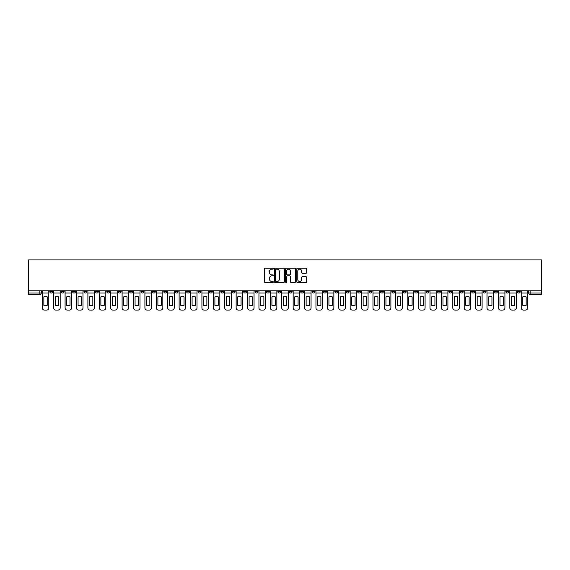 <?xml version="1.0" encoding="UTF-8"?>
<svg xmlns="http://www.w3.org/2000/svg" width="570" height="570" viewBox="0 0 570 570"><rect width="100%" height="100%" fill="white"/><g stroke="black" fill="none" stroke-linecap="round" stroke-linejoin="round"><path stroke-width="0.85" d="M273.308 268.677A0.499 0.499 0 0 0 272.802 268.178L265.178 268.178A0.72 0.72 0 0 0 264.459 268.89L264.459 281.808A0.72 0.72 0 0 0 265.178 282.528L272.802 282.528A0.499 0.499 0 0 0 273.308 282.022A0.499 0.499 0 0 0 272.802 281.523L271.819 281.523A2.294 2.294 0 0 1 269.517 279.229L269.517 278.153A2.294 2.294 0 0 1 271.819 275.852L272.802 275.852A0.499 0.499 0 0 0 273.308 275.353A0.499 0.499 0 0 0 272.802 274.847L271.819 274.847A2.294 2.294 0 0 1 269.517 272.553L269.517 271.477A2.294 2.294 0 0 1 271.819 269.183L272.802 269.183A0.499 0.499 0 0 0 273.308 268.677M426.082 290.771L426.082 291.576L429.003 291.576A1.461 1.461 0 0 1 427.543 293.044A1.461 1.461 0 0 1 426.082 291.576L426.082 290.771M357.661 290.771L357.661 291.576L360.582 291.576A1.461 1.461 0 0 1 359.121 293.044A1.461 1.461 0 0 1 357.661 291.576L357.661 290.771M346.254 290.771L346.254 291.576L349.182 291.576A1.461 1.461 0 0 1 347.721 293.044A1.461 1.461 0 0 1 346.254 291.576L346.254 290.771M277.839 290.771L277.839 291.576L280.761 291.576A1.461 1.461 0 0 1 279.3 293.044A1.461 1.461 0 0 1 277.839 291.576L277.839 290.771M266.432 290.771L266.432 291.576L269.361 291.576A1.461 1.461 0 0 1 267.893 293.044A1.461 1.461 0 0 1 266.432 291.576L266.432 290.771M255.032 290.771L255.032 291.576L257.954 291.576A1.461 1.461 0 0 1 256.493 293.044A1.461 1.461 0 0 1 255.032 291.576L255.032 290.771M232.225 290.771L232.225 291.576L235.146 291.576A1.461 1.461 0 0 1 233.686 293.044A1.461 1.461 0 0 1 232.225 291.576L232.225 290.771M209.418 291.576L209.418 290.771L209.418 291.576A1.461 1.461 0 0 0 210.879 293.044A1.461 1.461 0 0 1 209.418 291.576L212.339 291.576A1.461 1.461 0 0 1 210.879 293.044A1.461 1.461 0 0 0 212.339 291.576L212.339 290.771L212.339 291.576M198.011 291.576L198.011 290.771L198.011 291.576A1.461 1.461 0 0 0 199.479 293.044A1.461 1.461 0 0 1 198.011 291.576L200.939 291.576A1.461 1.461 0 0 1 199.479 293.044M186.611 291.576L186.611 290.771L186.611 291.576A1.461 1.461 0 0 0 188.071 293.044A1.461 1.461 0 0 1 186.611 291.576L189.532 291.576A1.461 1.461 0 0 1 188.071 293.044A1.461 1.461 0 0 0 189.532 291.576L189.532 290.771L189.532 291.576M175.204 290.771L175.204 291.576L178.132 291.576A1.461 1.461 0 0 1 176.672 293.044A1.461 1.461 0 0 1 175.204 291.576L175.204 290.771M163.804 290.771L163.804 291.576L166.725 291.576A1.461 1.461 0 0 1 165.264 293.044A1.461 1.461 0 0 1 163.804 291.576L163.804 290.771M152.404 290.771L152.404 291.576L155.325 291.576A1.461 1.461 0 0 1 153.864 293.044A1.461 1.461 0 0 1 152.404 291.576L152.404 290.771M140.997 291.576L140.997 290.771L140.997 291.576A1.461 1.461 0 0 0 142.457 293.044A1.461 1.461 0 0 1 140.997 291.576L143.918 291.576A1.461 1.461 0 0 1 142.457 293.044M118.189 291.576L118.189 290.771L118.189 291.576A1.461 1.461 0 0 0 119.65 293.044A1.461 1.461 0 0 1 118.189 291.576L121.118 291.576A1.461 1.461 0 0 1 119.65 293.044A1.461 1.461 0 0 0 121.118 291.576L121.118 290.771L121.118 291.576M106.79 291.576L106.79 290.771L106.79 291.576A1.461 1.461 0 0 0 108.25 293.044A1.461 1.461 0 0 1 106.79 291.576L109.711 291.576A1.461 1.461 0 0 1 108.25 293.044A1.461 1.461 0 0 0 109.711 291.576L109.711 290.771L109.711 291.576M95.382 291.576L95.382 290.771L95.382 291.576A1.461 1.461 0 0 0 96.843 293.044A1.461 1.461 0 0 1 95.382 291.576L98.311 291.576A1.461 1.461 0 0 1 96.843 293.044A1.461 1.461 0 0 0 98.311 291.576L98.311 290.771L98.311 291.576M83.982 291.576L83.982 290.771L83.982 291.576A1.461 1.461 0 0 0 85.443 293.044A1.461 1.461 0 0 1 83.982 291.576L86.904 291.576A1.461 1.461 0 0 1 85.443 293.044M72.575 291.576L72.575 290.771L72.575 291.576A1.461 1.461 0 0 0 74.043 293.044A1.461 1.461 0 0 1 72.575 291.576L75.504 291.576A1.461 1.461 0 0 1 74.043 293.044A1.461 1.461 0 0 0 75.504 291.576L75.504 290.771L75.504 291.576M61.175 291.576L61.175 290.771L61.175 291.576A1.461 1.461 0 0 0 62.636 293.044A1.461 1.461 0 0 1 61.175 291.576L64.096 291.576A1.461 1.461 0 0 1 62.636 293.044A1.461 1.461 0 0 0 64.096 291.576L64.096 290.771L64.096 291.576M305.969 273.237A0.72 0.72 0 0 0 306.689 272.517L306.689 268.89A0.72 0.72 0 0 0 305.969 268.178L297.504 268.178A0.72 0.72 0 0 0 296.785 268.89L296.785 281.808A0.72 0.72 0 0 0 297.504 282.528L305.969 282.528A0.72 0.72 0 0 0 306.689 281.808L306.689 277.433A0.72 0.72 0 0 0 305.969 276.714L302.342 276.714A0.72 0.72 0 0 0 301.63 277.433L301.63 279.599A1.917 1.917 0 0 1 299.706 281.523A1.917 1.917 0 0 1 297.789 279.599L297.789 271.099A1.917 1.917 0 0 1 299.706 269.183A1.917 1.917 0 0 1 301.63 271.099L301.63 272.517A0.72 0.72 0 0 0 302.342 273.237L305.969 273.237M541.5 290.771L28.5 290.771L28.5 259.927L541.5 259.927L541.5 294.505L530.171 294.505A1.461 1.461 0 0 1 528.711 293.044L541.5 293.044M284.373 268.89A0.72 0.72 0 0 0 283.653 268.178L275.189 268.178A0.72 0.72 0 0 0 274.469 268.89L274.469 281.808A0.72 0.72 0 0 0 275.189 282.528L283.653 282.528A0.72 0.72 0 0 0 284.373 281.808L284.373 268.89M286.347 268.178L294.811 268.178A0.72 0.72 0 0 1 295.531 268.89L295.531 281.808A0.72 0.72 0 0 1 294.811 282.528L291.192 282.528A0.72 0.72 0 0 1 290.472 281.808L290.472 276.571A0.72 0.72 0 0 0 289.752 275.852L287.351 275.852A0.72 0.72 0 0 0 286.632 276.571L286.632 282.022A0.499 0.499 0 0 1 286.133 282.528A0.499 0.499 0 0 1 285.627 282.022L285.627 268.89A0.72 0.72 0 0 1 286.347 268.178M528.711 290.771L528.711 293.044M41.289 290.771L41.289 293.044L41.289 290.771M39.829 290.771L39.829 294.505L28.5 294.505L28.5 293.044L41.289 293.044A1.461 1.461 0 0 1 39.829 294.505A1.461 1.461 0 0 0 41.289 293.044M28.5 290.771L28.5 293.044M520.232 290.771L520.232 291.576A1.461 1.461 0 0 1 518.764 293.044A1.461 1.461 0 0 1 517.303 291.576A1.461 1.461 0 0 0 518.764 293.044A1.461 1.461 0 0 0 520.232 291.576L517.303 291.576L517.303 290.771M508.825 290.771L508.825 291.576A1.461 1.461 0 0 1 507.364 293.044A1.461 1.461 0 0 1 505.904 291.576L508.825 291.576M505.904 290.771L505.904 291.576M497.425 290.771L497.425 291.576A1.461 1.461 0 0 1 495.957 293.044A1.461 1.461 0 0 1 494.496 291.576L497.425 291.576M494.496 290.771L494.496 291.576M486.018 291.576L486.018 290.771L486.018 291.576A1.461 1.461 0 0 1 484.557 293.044A1.461 1.461 0 0 1 483.096 291.576L486.018 291.576A1.461 1.461 0 0 1 484.557 293.044M483.096 290.771L483.096 291.576M474.618 290.771L474.618 291.576A1.461 1.461 0 0 1 473.157 293.044A1.461 1.461 0 0 1 471.689 291.576A1.461 1.461 0 0 0 473.157 293.044M471.689 290.771L471.689 291.576L474.618 291.576M463.211 290.771L463.211 291.576A1.461 1.461 0 0 1 461.75 293.044A1.461 1.461 0 0 1 460.289 291.576L463.211 291.576A1.461 1.461 0 0 1 461.75 293.044M460.289 290.771L460.289 291.576M451.81 290.771L451.81 291.576A1.461 1.461 0 0 1 450.35 293.044A1.461 1.461 0 0 1 448.882 291.576A1.461 1.461 0 0 0 450.35 293.044M448.882 290.771L448.882 291.576L451.81 291.576M440.403 290.771L440.403 291.576A1.461 1.461 0 0 1 438.943 293.044A1.461 1.461 0 0 1 437.482 291.576L440.403 291.576M437.482 290.771L437.482 291.576M429.003 290.771L429.003 291.576A1.461 1.461 0 0 1 427.543 293.044M417.596 290.771L417.596 291.576A1.461 1.461 0 0 1 416.136 293.044A1.461 1.461 0 0 1 414.675 291.576L417.596 291.576M414.675 290.771L414.675 291.576M406.196 290.771L406.196 291.576A1.461 1.461 0 0 1 404.736 293.044A1.461 1.461 0 0 1 403.275 291.576L406.196 291.576M403.275 290.771L403.275 291.576M394.796 290.771L394.796 291.576A1.461 1.461 0 0 1 393.328 293.044A1.461 1.461 0 0 1 391.868 291.576A1.461 1.461 0 0 0 393.328 293.044M391.868 290.771L391.868 291.576L394.796 291.576M383.389 290.771L383.389 291.576A1.461 1.461 0 0 1 381.928 293.044A1.461 1.461 0 0 1 380.468 291.576L383.389 291.576M380.468 290.771L380.468 291.576M371.989 290.771L371.989 291.576A1.461 1.461 0 0 1 370.521 293.044A1.461 1.461 0 0 1 369.061 291.576L371.989 291.576M369.061 290.771L369.061 291.576M360.582 290.771L360.582 291.576M349.182 290.771L349.182 291.576L349.182 290.771M337.775 290.771L337.775 291.576A1.461 1.461 0 0 1 336.314 293.044A1.461 1.461 0 0 1 334.854 291.576L337.775 291.576M334.854 290.771L334.854 291.576M326.375 290.771L326.375 291.576A1.461 1.461 0 0 1 324.914 293.044A1.461 1.461 0 0 1 323.447 291.576L326.375 291.576M323.447 290.771L323.447 291.576M314.968 290.771L314.968 291.576A1.461 1.461 0 0 1 313.507 293.044A1.461 1.461 0 0 1 312.046 291.576L314.968 291.576M312.046 290.771L312.046 291.576M303.568 290.771L303.568 291.576A1.461 1.461 0 0 1 302.107 293.044A1.461 1.461 0 0 1 300.639 291.576L303.568 291.576M300.639 290.771L300.639 291.576M292.161 290.771L292.161 291.576A1.461 1.461 0 0 1 290.7 293.044A1.461 1.461 0 0 1 289.239 291.576L292.161 291.576M289.239 290.771L289.239 291.576M280.761 290.771L280.761 291.576A1.461 1.461 0 0 1 279.3 293.044M269.361 290.771L269.361 291.576M257.954 291.576L257.954 290.771L257.954 291.576A1.461 1.461 0 0 1 256.493 293.044M246.554 290.771L246.554 291.576A1.461 1.461 0 0 1 245.086 293.044A1.461 1.461 0 0 1 243.625 291.576A1.461 1.461 0 0 0 245.086 293.044A1.461 1.461 0 0 0 246.554 291.576L243.625 291.576L243.625 290.771M235.146 291.576L235.146 290.771L235.146 291.576A1.461 1.461 0 0 1 233.686 293.044M223.746 290.771L223.746 291.576A1.461 1.461 0 0 1 222.279 293.044A1.461 1.461 0 0 1 220.818 291.576A1.461 1.461 0 0 0 222.279 293.044M220.818 290.771L220.818 291.576L223.746 291.576M200.939 290.771L200.939 291.576L200.939 290.771M178.132 291.576L178.132 290.771L178.132 291.576A1.461 1.461 0 0 1 176.672 293.044M166.725 291.576L166.725 290.771L166.725 291.576A1.461 1.461 0 0 1 165.264 293.044M155.325 291.576L155.325 290.771L155.325 291.576A1.461 1.461 0 0 1 153.864 293.044M143.918 290.771L143.918 291.576L143.918 290.771M132.518 291.576L132.518 290.771L132.518 291.576A1.461 1.461 0 0 1 131.057 293.044A1.461 1.461 0 0 1 129.597 291.576L132.518 291.576A1.461 1.461 0 0 1 131.057 293.044M129.597 290.771L129.597 291.576M86.904 290.771L86.904 291.576L86.904 290.771M52.697 290.771L52.697 291.576A1.461 1.461 0 0 1 51.236 293.044A1.461 1.461 0 0 1 49.768 291.576A1.461 1.461 0 0 0 51.236 293.044A1.461 1.461 0 0 0 52.697 291.576L52.697 290.771M49.768 290.771L49.768 291.576L52.697 291.576M275.98 269.183A0.499 0.499 0 0 0 275.474 269.681L275.474 281.017A0.499 0.499 0 0 0 275.98 281.523L277.02 281.523A2.294 2.294 0 0 0 279.314 279.229L279.314 271.477A2.294 2.294 0 0 0 277.02 269.183L275.98 269.183M290.472 271.135A1.917 1.917 0 0 0 288.548 269.218A1.917 1.917 0 0 0 286.632 271.135L286.632 274.134A0.72 0.72 0 0 0 287.351 274.847L289.752 274.847A0.72 0.72 0 0 0 290.472 274.134L290.472 271.135M42.28 293.044L42.28 307.878A2.195 2.195 149.7 0 0 44.474 310.073L46.59 310.073A2.195 2.195 -30.3 0 0 48.785 307.878L48.785 293.044L42.28 293.044L42.28 290.771M48.785 293.044L48.785 290.771M47.21 305.363L47.21 296.87A4.532 4.532 149.7 0 0 43.847 296.87L43.847 305.363A4.532 4.532 -30.3 0 0 47.21 305.363M53.68 293.044L53.68 307.878A2.195 2.195 149.7 0 0 55.874 310.073L57.998 310.073A2.195 2.195 -30.3 0 0 60.185 307.878L60.185 293.044L53.68 293.044L53.68 290.771M60.185 293.044L60.185 290.771M58.617 305.363L58.617 296.87A4.532 4.532 149.7 0 0 55.254 296.87L55.254 305.363A4.532 4.532 -30.3 0 0 58.617 305.363M65.087 293.044L65.087 307.878A2.195 2.195 149.7 0 0 67.281 310.073L69.398 310.073A2.195 2.195 -30.3 0 0 71.592 307.878L71.592 293.044L65.087 293.044L65.087 290.771M71.592 293.044L71.592 290.771M70.017 305.363L70.017 296.87A4.532 4.532 149.7 0 0 66.654 296.87L66.654 305.363A4.532 4.532 -30.3 0 0 70.017 305.363M76.487 293.044L76.487 307.878A2.195 2.195 149.7 0 0 78.681 310.073L80.805 310.073A2.195 2.195 -30.3 0 0 82.992 307.878L82.992 293.044L76.487 293.044L76.487 290.771M82.992 293.044L82.992 290.771M81.425 305.363L81.425 296.87A4.532 4.532 149.7 0 0 78.062 296.87L78.062 305.363A4.532 4.532 -30.3 0 0 81.425 305.363M87.894 293.044L87.894 307.878A2.195 2.195 149.7 0 0 90.081 310.073L92.205 310.073A2.195 2.195 -30.3 0 0 94.399 307.878L94.399 293.044L87.894 293.044L87.894 290.771M94.399 293.044L94.399 290.771M92.825 305.363L92.825 296.87A4.532 4.532 149.7 0 0 89.462 296.87L89.462 305.363A4.532 4.532 -30.3 0 0 92.825 305.363M99.294 293.044L99.294 307.878A2.195 2.195 149.7 0 0 101.489 310.073L103.605 310.073A2.195 2.195 -30.3 0 0 105.799 307.878L105.799 293.044L99.294 293.044L99.294 290.771M105.799 293.044L105.799 290.771M104.232 305.363L104.232 296.87A4.532 4.532 149.7 0 0 100.869 296.87L100.869 305.363A4.532 4.532 -30.3 0 0 104.232 305.363M110.701 293.044L110.701 307.878A2.195 2.195 149.7 0 0 112.889 310.073L115.012 310.073A2.195 2.195 -30.3 0 0 117.206 307.878L117.206 293.044L110.701 293.044L110.701 290.771M117.206 293.044L117.206 290.771M115.632 305.363L115.632 296.87A4.532 4.532 149.7 0 0 112.269 296.87L112.269 305.363A4.532 4.532 -30.3 0 0 115.632 305.363M122.101 293.044L122.101 307.878A2.195 2.195 149.7 0 0 124.296 310.073L126.412 310.073A2.195 2.195 -30.3 0 0 128.606 307.878L128.606 293.044L122.101 293.044L122.101 290.771M128.606 293.044L128.606 290.771M127.039 305.363L127.039 296.87A4.532 4.532 149.7 0 0 123.676 296.87L123.676 305.363A4.532 4.532 -30.3 0 0 127.039 305.363M133.508 293.044L133.508 307.878A2.195 2.195 149.7 0 0 135.696 310.073L137.819 310.073A2.195 2.195 -30.3 0 0 140.013 307.878L140.013 293.044L133.508 293.044L133.508 290.771M140.013 293.044L140.013 290.771M138.439 305.363L138.439 296.87A4.532 4.532 149.7 0 0 135.076 296.87L135.076 305.363A4.532 4.532 -30.3 0 0 138.439 305.363M144.908 293.044L144.908 307.878A2.195 2.195 149.7 0 0 147.103 310.073L149.219 310.073A2.195 2.195 -30.3 0 0 151.413 307.878L151.413 293.044L144.908 293.044L144.908 290.771M151.413 293.044L151.413 290.771M149.839 305.363L149.839 296.87A4.532 4.532 149.7 0 0 146.483 296.87L146.483 305.363A4.532 4.532 -30.3 0 0 149.839 305.363M156.308 293.044L156.308 307.878A2.195 2.195 149.7 0 0 158.503 310.073L160.626 310.073A2.195 2.195 -30.3 0 0 162.821 307.878L162.821 293.044L156.308 293.044L156.308 290.771M162.821 293.044L162.821 290.771M161.246 305.363L161.246 296.87A4.532 4.532 149.7 0 0 157.883 296.87L157.883 305.363A4.532 4.532 -30.3 0 0 161.246 305.363M167.715 293.044L167.715 307.878A2.195 2.195 149.7 0 0 169.91 310.073L172.026 310.073A2.195 2.195 -30.3 0 0 174.221 307.878L174.221 293.044L167.715 293.044L167.715 290.771M174.221 293.044L174.221 290.771M172.646 305.363L172.646 296.87A4.532 4.532 149.7 0 0 169.283 296.87L169.283 305.363A4.532 4.532 -30.3 0 0 172.646 305.363M179.115 293.044L179.115 307.878A2.195 2.195 149.7 0 0 181.31 310.073L183.433 310.073A2.195 2.195 -30.3 0 0 185.62 307.878L185.62 293.044L179.115 293.044L179.115 290.771M185.62 293.044L185.62 290.771M184.053 305.363L184.053 296.87A4.532 4.532 149.7 0 0 180.69 296.87L180.69 305.363A4.532 4.532 -30.3 0 0 184.053 305.363M190.522 293.044L190.522 307.878A2.195 2.195 149.7 0 0 192.717 310.073L194.833 310.073A2.195 2.195 -30.3 0 0 197.028 307.878L197.028 293.044L190.522 293.044L190.522 290.771M197.028 293.044L197.028 290.771M195.453 305.363L195.453 296.87A4.532 4.532 149.7 0 0 192.09 296.87L192.09 305.363A4.532 4.532 -30.3 0 0 195.453 305.363M201.922 293.044L201.922 307.878A2.195 2.195 149.7 0 0 204.117 310.073L206.24 310.073A2.195 2.195 -30.3 0 0 208.428 307.878L208.428 293.044L201.922 293.044L201.922 290.771M208.428 293.044L208.428 290.771M206.86 305.363L206.86 296.87A4.532 4.532 149.7 0 0 203.497 296.87L203.497 305.363A4.532 4.532 -30.3 0 0 206.86 305.363M213.33 293.044L213.33 307.878A2.195 2.195 149.7 0 0 215.524 310.073L217.64 310.073A2.195 2.195 -30.3 0 0 219.835 307.878L219.835 293.044L213.33 293.044L213.33 290.771M219.835 293.044L219.835 290.771M218.26 305.363L218.26 296.87A4.532 4.532 149.7 0 0 214.897 296.87L214.897 305.363A4.532 4.532 -30.3 0 0 218.26 305.363M224.73 293.044L224.73 307.878A2.195 2.195 149.7 0 0 226.924 310.073L229.04 310.073A2.195 2.195 -30.3 0 0 231.235 307.878L231.235 293.044L224.73 293.044L224.73 290.771M231.235 293.044L231.235 290.771M229.667 305.363L229.667 296.87A4.532 4.532 149.7 0 0 226.304 296.87L226.304 305.363A4.532 4.532 -30.3 0 0 229.667 305.363M236.137 293.044L236.137 307.878A2.195 2.195 149.7 0 0 238.324 310.073L240.447 310.073A2.195 2.195 -30.3 0 0 242.642 307.878L242.642 293.044L236.137 293.044L236.137 290.771M242.642 293.044L242.642 290.771M241.067 305.363L241.067 296.87A4.532 4.532 149.7 0 0 237.704 296.87L237.704 305.363A4.532 4.532 -30.3 0 0 241.067 305.363M247.537 293.044L247.537 307.878A2.195 2.195 149.7 0 0 249.731 310.073L251.847 310.073A2.195 2.195 -30.3 0 0 254.042 307.878L254.042 293.044L247.537 293.044L247.537 290.771M254.042 293.044L254.042 290.771M252.474 305.363L252.474 296.87A4.532 4.532 149.7 0 0 249.111 296.87L249.111 305.363A4.532 4.532 -30.3 0 0 252.474 305.363M258.944 293.044L258.944 307.878A2.195 2.195 149.7 0 0 261.131 310.073L263.255 310.073A2.195 2.195 -30.3 0 0 265.449 307.878L265.449 293.044L258.944 293.044L258.944 290.771M265.449 293.044L265.449 290.771M263.874 305.363L263.874 296.87A4.532 4.532 149.7 0 0 260.511 296.87L260.511 305.363A4.532 4.532 -30.3 0 0 263.874 305.363M270.344 293.044L270.344 307.878A2.195 2.195 149.7 0 0 272.538 310.073L274.655 310.073A2.195 2.195 -30.3 0 0 276.849 307.878L276.849 293.044L270.344 293.044L270.344 290.771M276.849 293.044L276.849 290.771M275.281 305.363L275.281 296.87A4.532 4.532 149.7 0 0 271.918 296.87L271.918 305.363A4.532 4.532 -30.3 0 0 275.281 305.363M281.744 293.044L281.744 307.878A2.195 2.195 149.7 0 0 283.938 310.073L286.062 310.073A2.195 2.195 -30.3 0 0 288.256 307.878L288.256 293.044L281.744 293.044L281.744 290.771M288.256 293.044L288.256 290.771M286.682 305.363L286.682 296.87A4.532 4.532 149.7 0 0 283.318 296.87L283.318 305.363A4.532 4.532 -30.3 0 0 286.682 305.363M293.151 293.044L293.151 307.878A2.195 2.195 149.7 0 0 295.346 310.073L297.462 310.073A2.195 2.195 -30.3 0 0 299.656 307.878L299.656 293.044L293.151 293.044L293.151 290.771M299.656 293.044L299.656 290.771M298.082 305.363L298.082 296.87A4.532 4.532 149.7 0 0 294.719 296.87L294.719 305.363A4.532 4.532 -30.3 0 0 298.082 305.363M304.551 293.044L304.551 307.878A2.195 2.195 149.7 0 0 306.745 310.073L308.869 310.073A2.195 2.195 -30.3 0 0 311.056 307.878L311.056 293.044L304.551 293.044L304.551 290.771M311.056 293.044L311.056 290.771M309.489 305.363L309.489 296.87A4.532 4.532 149.7 0 0 306.126 296.87L306.126 305.363A4.532 4.532 -30.3 0 0 309.489 305.363M315.958 293.044L315.958 307.878A2.195 2.195 149.7 0 0 318.153 310.073L320.269 310.073A2.195 2.195 -30.3 0 0 322.463 307.878L322.463 293.044L315.958 293.044L315.958 290.771M322.463 293.044L322.463 290.771M320.889 305.363L320.889 296.87A4.532 4.532 149.7 0 0 317.526 296.87L317.526 305.363A4.532 4.532 -30.3 0 0 320.889 305.363M327.358 293.044L327.358 307.878A2.195 2.195 149.7 0 0 329.553 310.073L331.676 310.073A2.195 2.195 -30.3 0 0 333.863 307.878L333.863 293.044L327.358 293.044L327.358 290.771M333.863 293.044L333.863 290.771M332.296 305.363L332.296 296.87A4.532 4.532 149.7 0 0 328.933 296.87L328.933 305.363A4.532 4.532 -30.3 0 0 332.296 305.363M338.765 293.044L338.765 307.878A2.195 2.195 149.7 0 0 340.96 310.073L343.076 310.073A2.195 2.195 -30.3 0 0 345.27 307.878L345.27 293.044L338.765 293.044L338.765 290.771M345.27 293.044L345.27 290.771M343.696 305.363L343.696 296.87A4.532 4.532 149.7 0 0 340.333 296.87L340.333 305.363A4.532 4.532 -30.3 0 0 343.696 305.363M350.165 293.044L350.165 307.878A2.195 2.195 149.7 0 0 352.36 310.073L354.476 310.073A2.195 2.195 -30.3 0 0 356.67 307.878L356.67 293.044L350.165 293.044L350.165 290.771M356.67 293.044L356.67 290.771M355.103 305.363L355.103 296.87A4.532 4.532 149.7 0 0 351.74 296.87L351.74 305.363A4.532 4.532 -30.3 0 0 355.103 305.363M361.572 293.044L361.572 307.878A2.195 2.195 149.7 0 0 363.76 310.073L365.883 310.073A2.195 2.195 -30.3 0 0 368.078 307.878L368.078 293.044L361.572 293.044L361.572 290.771M368.078 293.044L368.078 290.771M366.503 305.363L366.503 296.87A4.532 4.532 149.7 0 0 363.14 296.87L363.14 305.363A4.532 4.532 -30.3 0 0 366.503 305.363M372.972 293.044L372.972 307.878A2.195 2.195 149.7 0 0 375.167 310.073L377.283 310.073A2.195 2.195 -30.3 0 0 379.478 307.878L379.478 293.044L372.972 293.044L372.972 290.771M379.478 293.044L379.478 290.771M377.91 305.363L377.91 296.87A4.532 4.532 149.7 0 0 374.547 296.87L374.547 305.363A4.532 4.532 -30.3 0 0 377.91 305.363M384.38 293.044L384.38 307.878A2.195 2.195 149.7 0 0 386.567 310.073L388.69 310.073A2.195 2.195 -30.3 0 0 390.885 307.878L390.885 293.044L384.38 293.044L384.38 290.771M390.885 293.044L390.885 290.771M389.31 305.363L389.31 296.87A4.532 4.532 149.7 0 0 385.947 296.87L385.947 305.363A4.532 4.532 -30.3 0 0 389.31 305.363M395.78 293.044L395.78 307.878A2.195 2.195 149.7 0 0 397.974 310.073L400.09 310.073A2.195 2.195 -30.3 0 0 402.285 307.878L402.285 293.044L395.78 293.044L395.78 290.771M402.285 293.044L402.285 290.771M400.717 305.363L400.717 296.87A4.532 4.532 149.7 0 0 397.354 296.87L397.354 305.363A4.532 4.532 -30.3 0 0 400.717 305.363M407.18 293.044L407.18 307.878A2.195 2.195 149.7 0 0 409.374 310.073L411.497 310.073A2.195 2.195 -30.3 0 0 413.692 307.878L413.692 293.044L407.18 293.044L407.18 290.771M413.692 293.044L413.692 290.771M412.117 305.363L412.117 296.87A4.532 4.532 149.7 0 0 408.754 296.87L408.754 305.363A4.532 4.532 -30.3 0 0 412.117 305.363M418.587 293.044L418.587 307.878A2.195 2.195 149.7 0 0 420.781 310.073L422.897 310.073A2.195 2.195 -30.3 0 0 425.092 307.878L425.092 293.044L418.587 293.044L418.587 290.771M425.092 293.044L425.092 290.771M423.517 305.363L423.517 296.87A4.532 4.532 149.7 0 0 420.161 296.87L420.161 305.363A4.532 4.532 -30.3 0 0 423.517 305.363M429.987 293.044L429.987 307.878A2.195 2.195 149.7 0 0 432.181 310.073L434.304 310.073A2.195 2.195 -30.3 0 0 436.492 307.878L436.492 293.044L429.987 293.044L429.987 290.771M436.492 293.044L436.492 290.771M434.924 305.363L434.924 296.87A4.532 4.532 149.7 0 0 431.561 296.87L431.561 305.363A4.532 4.532 -30.3 0 0 434.924 305.363M441.394 293.044L441.394 307.878A2.195 2.195 149.7 0 0 443.588 310.073L445.704 310.073A2.195 2.195 -30.3 0 0 447.899 307.878L447.899 293.044L441.394 293.044L441.394 290.771M447.899 293.044L447.899 290.771M446.324 305.363L446.324 296.87A4.532 4.532 149.7 0 0 442.961 296.87L442.961 305.363A4.532 4.532 -30.3 0 0 446.324 305.363M452.794 293.044L452.794 307.878A2.195 2.195 149.7 0 0 454.988 310.073L457.111 310.073A2.195 2.195 -30.3 0 0 459.299 307.878L459.299 293.044L452.794 293.044L452.794 290.771M459.299 293.044L459.299 290.771M457.731 305.363L457.731 296.87A4.532 4.532 149.7 0 0 454.368 296.87L454.368 305.363A4.532 4.532 -30.3 0 0 457.731 305.363M464.201 293.044L464.201 307.878A2.195 2.195 149.7 0 0 466.395 310.073L468.511 310.073A2.195 2.195 -30.3 0 0 470.706 307.878L470.706 293.044L464.201 293.044L464.201 290.771M470.706 293.044L470.706 290.771M469.131 305.363L469.131 296.87A4.532 4.532 149.7 0 0 465.768 296.87L465.768 305.363A4.532 4.532 -30.3 0 0 469.131 305.363M475.601 293.044L475.601 307.878A2.195 2.195 149.7 0 0 477.795 310.073L479.919 310.073A2.195 2.195 -30.3 0 0 482.106 307.878L482.106 293.044L475.601 293.044L475.601 290.771M482.106 293.044L482.106 290.771M480.539 305.363L480.539 296.87A4.532 4.532 149.7 0 0 477.176 296.87L477.176 305.363A4.532 4.532 -30.3 0 0 480.539 305.363M487.008 293.044L487.008 307.878A2.195 2.195 149.7 0 0 489.195 310.073L491.319 310.073A2.195 2.195 -30.3 0 0 493.513 307.878L493.513 293.044L487.008 293.044L487.008 290.771M493.513 293.044L493.513 290.771M491.939 305.363L491.939 296.87A4.532 4.532 149.7 0 0 488.576 296.87L488.576 305.363A4.532 4.532 -30.3 0 0 491.939 305.363M498.408 293.044L498.408 307.878A2.195 2.195 149.7 0 0 500.603 310.073L502.719 310.073A2.195 2.195 -30.3 0 0 504.913 307.878L504.913 293.044L498.408 293.044L498.408 290.771M504.913 293.044L504.913 290.771M503.346 305.363L503.346 296.87A4.532 4.532 149.7 0 0 499.983 296.87L499.983 305.363A4.532 4.532 -30.3 0 0 503.346 305.363M509.815 293.044L509.815 307.878A2.195 2.195 149.7 0 0 512.003 310.073L514.126 310.073A2.195 2.195 -30.3 0 0 516.32 307.878L516.32 293.044L509.815 293.044L509.815 290.771M516.32 293.044L516.32 290.771M514.746 305.363L514.746 296.87A4.532 4.532 149.7 0 0 511.383 296.87L511.383 305.363A4.532 4.532 -30.3 0 0 514.746 305.363M521.215 293.044L521.215 307.878A2.195 2.195 149.7 0 0 523.41 310.073L525.526 310.073A2.195 2.195 -30.3 0 0 527.72 307.878L527.72 293.044L521.215 293.044L521.215 290.771M527.72 293.044L527.72 290.771M526.153 305.363L526.153 296.87A4.532 4.532 149.7 0 0 522.79 296.87L522.79 305.363A4.532 4.532 -30.3 0 0 526.153 305.363M530.171 290.771L530.171 294.505"/></g></svg>
